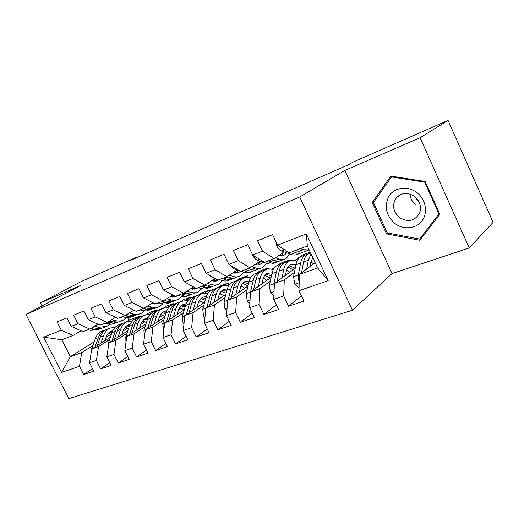 <?xml version="1.0" encoding="UTF-8"?>
<svg xmlns="http://www.w3.org/2000/svg" width="519" height="519" viewBox="0 0 519 519"><rect width="100%" height="100%" fill="white"/><g stroke="black" fill="none" stroke-linecap="round" stroke-linejoin="round"><path stroke-width="0.78" d="M415.849 198.2L417.717 200.516M469.228 247.959L420.072 137.717L344.824 170.459L392.014 273.584L469.228 247.959L493.05 222.359L448.046 120.376L352.959 162.149L348.366 164.815L130.282 260.493L135.913 257.502L81.262 281.506L40.527 302.888L42.039 305.879M392.014 273.584L352.433 310.252L68.787 398.624L25.95 314.404L299.742 196.961L352.433 310.252M94.166 341.839L70.331 356.683L61.605 372.434L79.485 366.278L83.656 374.536L93.764 371.169L89.553 362.813L96.391 360.458L100.628 368.879L111.118 365.382L106.856 356.858L113.959 354.406L118.254 363.002L129.166 359.362L124.832 350.662L132.222 348.119L136.581 356.89L147.934 353.108L143.536 344.227L151.23 341.573L155.655 350.533L167.468 346.588L163.005 337.519L171.023 334.761L175.513 343.909L187.826 339.802L183.298 330.532L191.647 327.658L196.208 337.006L209.053 332.724L204.454 323.246L213.166 320.249L217.798 329.812L231.208 325.335L226.531 315.643L235.639 312.509L240.342 322.293L254.349 317.622L249.6 307.702L259.117 304.419L263.899 314.436L278.547 309.551L273.727 299.392L283.685 295.96L288.538 306.223L303.881 301.104L298.976 290.698L299.405 274.467L317.602 267.934L307.339 245.961L289.252 252.87L277.555 245.215L306.346 233.894L328.157 280.649L298.976 290.698M61.605 372.434L43.693 337.162L61.287 330.246L73.082 335.443L80.983 330.739M277.555 245.215L272.585 234.653L257.547 240.738L262.471 251.144L252.649 255.004L247.758 244.702L233.401 250.508L238.247 260.668L228.86 264.359L224.046 254.297L210.325 259.85L215.093 269.77L206.114 273.299L201.378 263.47L188.254 268.784L192.945 278.482L184.355 281.856L179.691 272.254L167.118 277.341L171.737 286.819L163.511 290.056L158.918 280.662L146.871 285.541L151.418 294.811L143.523 297.912L139.001 288.726L127.44 293.404L131.923 302.473L124.346 305.451L119.889 296.459L108.795 300.949L113.207 309.83L105.928 312.698L101.542 303.887L90.877 308.202L95.224 316.901L88.224 319.652L83.903 311.024L73.646 315.176L77.928 323.7L71.194 326.347L66.938 317.894L57.071 321.89L61.287 330.246M294.416 272.417L284.269 279.903L274.402 283.439L295.233 268.239L289.18 265.657M283.685 295.96L284.269 279.903M273.727 299.392L274.402 283.439M306.346 233.894L307.339 245.961M310.336 252.377L307.988 254.063L305.568 254.855C303.077 256.269 301.416 259.013 300.592 263.088L298.308 274.986L298.652 280.189L299.229 281.129M270.269 281.201L259.941 288.629L250.515 292.015L271.113 277.328M294.688 260.519L302.272 255.114L310.219 252.13M259.117 304.419L259.941 288.629M249.6 307.702L250.515 292.015M262.471 251.144L274.214 258.611L284.107 251.884M274.214 258.611L264.418 262.355L252.649 255.004M277.639 265.319L280.597 263.25L289.161 260.032L286.235 262.095M247.161 289.602L236.677 296.978L227.659 300.222L248.011 286.001L242.607 283.452M275.051 267.123L271.943 269.29M235.639 312.509L236.677 296.978M226.531 315.643L227.659 300.222M238.247 260.668L250.048 267.843L260.129 261.122M250.048 267.843L240.68 271.424L228.86 264.359M256.73 273.15L259.753 271.074L267.992 267.979L264.995 270.055M241.776 286.086L240.725 286.806M225.025 297.647L214.412 304.971L205.771 308.072L225.882 294.292M251.112 277.003L250.106 277.691M213.166 320.249L214.412 304.971M204.454 323.246L205.771 308.072M215.093 269.77L226.939 276.672L237.183 269.964M226.939 276.672L217.98 280.098L206.114 273.299M236.67 280.643L239.7 278.606L247.628 275.628L244.747 277.587M220.867 293.78L219.089 294.987M203.798 305.354L193.074 312.633L184.79 315.604L204.655 302.22M191.647 327.658L193.074 312.633M183.298 330.532L184.79 315.604M192.945 278.482L204.823 285.119L215.145 278.469M204.823 285.119L196.24 288.402L184.355 281.856M217.299 287.902L220.387 285.859L228.023 282.991L224.519 285.333M200.775 301.176L198.329 302.811M183.434 312.756L172.613 319.976L164.666 322.831L184.284 309.811M171.023 334.761L172.613 319.976M163.005 337.519L164.666 322.831M171.737 286.819L183.635 293.216L193.548 286.916M183.635 293.216L175.403 296.355L163.511 290.056M198.595 294.922L201.774 292.846L209.138 290.082L204.823 292.917M181.455 308.292L178.4 310.297M163.868 319.86L152.975 327.022L145.339 329.766L164.711 317.09M151.23 341.573L152.975 327.022M143.536 344.227L145.339 329.766M151.418 294.811L163.316 300.975L172.846 295M163.316 300.975L155.421 303.991L143.523 297.912M180.606 301.662L183.823 299.586L190.927 296.92L185.776 300.261M162.862 315.13L159.242 317.485M145.067 326.685L134.11 333.795L126.772 336.429L145.897 324.077M132.222 348.119L134.11 333.795M124.832 350.662L126.772 336.429M131.923 302.473L143.815 308.422L152.982 302.746M143.815 308.422L136.231 311.322L124.346 305.451M163.498 308.007L166.502 306.087L173.359 303.518L167.371 307.352M144.957 321.722L140.818 324.375M126.98 333.25L115.971 340.302L108.912 342.838L127.804 330.785M143.043 321.06L142.206 321.592M113.959 354.406L115.971 340.302M106.856 356.858L108.912 342.838M113.207 309.83L125.085 315.578L133.908 310.174M125.085 315.578L117.794 318.361L105.928 312.698M146.462 314.462L149.777 312.367L156.394 309.882L149.608 314.19M127.706 328.066L123.087 330.999M109.567 339.569L98.526 346.569L91.727 349.008L110.378 337.233M125.883 327.45L124.346 328.417M96.391 360.458L98.526 346.569M89.553 362.813L91.727 349.008M95.224 316.901L107.076 322.455L115.581 317.304M107.076 322.455L100.07 325.134L88.224 319.652M127.68 317.797L128.874 320.217L140.013 316.032L136.718 318.102M111.066 334.191L106.006 337.363M92.791 345.654L81.723 352.596L70.331 356.683L61.774 339.763L73.082 335.443M128.874 320.217L125.559 322.28M79.485 366.278L81.723 352.596M77.928 323.7L89.755 329.072L97.948 324.154M89.755 329.072L83.008 331.647L71.194 326.347M420.072 137.717L448.046 120.376M25.95 314.404L80.523 285.482L40.527 302.888M344.824 170.459L299.742 196.961M136.121 257.93L135.913 257.502M315.143 262.679L299.405 274.467M140.344 316.694L140.013 316.032M156.751 310.602L156.394 309.882M173.709 304.244L173.359 303.518M191.29 297.672L190.927 296.92M209.728 291.308L209.138 290.082M229.119 285.268L228.023 282.991M248.439 277.321L247.628 275.628M268.453 268.952L267.992 267.979M289.524 260.798L289.161 260.032M43.693 337.162L61.774 339.763M317.602 267.934L328.157 280.649M372.24 202.52L386.538 233.881L419.806 240.265L439.833 214.341L425.119 181.488L390.807 176.09L372.24 202.52L374.737 200.762M83.656 374.536L92.512 368.691M100.628 368.879L109.801 362.742M118.254 363.002L127.765 356.553M136.581 356.89L146.449 350.104M155.655 350.533L165.892 343.383M175.513 343.909L186.139 336.357M196.208 337.006L207.25 329.014M217.798 329.812L229.275 321.332M240.342 322.293L252.266 313.275M263.899 314.436L276.303 304.822M288.538 306.223L301.442 295.934M387.654 232.979L386.538 233.881M87.951 329.76L91.033 330.389L99.57 329.098M94.458 326.25L99.285 327.255L106.823 326.36L109.639 324.323M102.49 324.213L105.091 323.506M90.708 328.501L94.147 329.202L101.627 328.332M104.695 327.158L101.666 328.319L98.96 328.715L92.155 327.632M103.047 324.128L103.521 323.817M104.819 340.743L105.954 337.519C107.044 334.521 108.789 332.407 111.189 331.187L112.857 330.558M100.894 343.221L103.534 335.761C104.851 332.186 106.94 329.656 109.801 328.183L115.367 327.087M91.169 352.544L91.519 349.183L95.256 338.816C96.586 335.261 98.681 332.744 101.555 331.271L103.644 330.493M108.302 333.419L111.384 334.327M97.325 345.472L100.375 336.928C101.692 333.36 103.781 330.837 106.648 329.364L108.737 328.585M112.441 331.446L110.515 331.557M106.758 329.325L104.669 330.11C101.802 331.576 99.706 334.1 98.383 337.661L95.081 346.887M109.619 332.173L112.065 332.381M104.604 323.402L111.066 324.317L116.327 322.766M111.514 319.769L117.391 321.002L120.174 321.027L123.762 319.957L126.707 317.758M119.422 317.738L122.335 316.901M115.445 317.388L116.022 317.518M107.628 322.124L113.739 323.116L118.416 321.981M121.654 320.755L118.501 321.962L115.802 322.338L109.126 321.216M119.908 317.673L120.317 317.401M134.246 310.907L134.551 310.492M121.887 316.798L128.349 317.777L133.72 316.194M129.225 313.041L134.998 314.326L138.314 314.3L141.35 313.314L144.425 310.933M133.124 310.654L135.725 311.069M136.997 311.024L140.214 310.031M125.202 315.507L131.151 316.525L135.842 315.396M139.248 314.105L133.837 315.701L126.753 314.559M137.405 310.978L137.743 310.745M121.874 334.567L122.984 331.284C124.047 328.248 125.78 326.12 128.161 324.894L130.159 324.187M117.982 337.052L120.557 329.481C121.842 325.861 123.905 323.311 126.753 321.838L132.507 320.781M108.199 347.685L108.322 343.156L111.968 332.653C113.265 329.052 115.341 326.509 118.196 325.043L120.278 324.258M125.163 327.301L128.569 328.482M114.284 339.413L117.275 330.694C118.566 327.08 120.635 324.531 123.483 323.058L125.559 322.286M129.685 325.244L127.434 325.303M123.509 323.052L121.427 323.83C118.579 325.303 116.509 327.846 115.218 331.453L111.961 340.892M126.506 325.964L129.296 326.308M139.585 328.151L140.668 324.816C141.706 321.741 143.406 319.587 145.774 318.361L148.116 317.596M135.725 330.648L138.236 322.967C139.481 319.289 141.518 316.72 144.34 315.247L150.302 314.255M125.955 342.41L125.76 336.896L129.315 326.256C130.58 322.604 132.63 320.041 135.465 318.575L137.529 317.797M142.66 320.969L146.41 322.481M131.891 333.12L134.823 324.226C136.082 320.56 138.119 317.991 140.947 316.519L143.01 315.747M147.591 318.848L144.983 318.815M140.915 316.532L138.82 317.317C135.984 318.789 133.941 321.352 132.682 325.011L129.484 334.677M144.029 319.522L147.188 320.048M418.898 201.67L414.966 196.811M416.997 192.653C408.155 185.685 395.193 187.138 389.425 195.416C383.885 205.407 385.578 214.665 394.505 223.189C402.978 230.027 415.797 229.145 421.928 220.99C428.194 212.939 425.924 199.497 416.997 192.653M414.675 196.571C407.921 192.153 401.881 192.478 396.555 197.538C391.858 204.473 392.779 211.097 399.306 217.422C408.317 222.768 415.161 221.126 419.826 212.485C421.512 206.361 419.793 201.054 414.675 196.571M415.518 204.518C412.157 201.774 410.328 198.297 410.023 194.106M419.579 239.084L387.343 232.921L373.492 202.527L391.495 176.94L424.711 182.175L438.951 213.964L419.579 239.084L423.348 235.684M392.383 176.337L391.495 176.94M425.249 181.773L424.711 182.175M439.463 213.51L438.951 213.964M152.262 303.849L152.93 302.778M139.845 309.94L146.293 310.991L151.788 309.369M147.636 306.054L152.158 307.164C154.883 307.799 157.367 307.553 159.612 306.418L162.823 303.829M151.503 303.667L158.775 302.875M143.335 308.604L149.225 309.687L153.935 308.552M154.785 303.667L154.344 304.095M157.529 307.203L156.089 307.748C153.838 308.883 151.353 309.136 148.629 308.5L145.073 307.644M170.972 296.498L171.289 295.979M158.509 302.811L161.578 303.583C164.296 304.238 166.774 303.998 169.006 302.862L170.556 302.279M166.794 298.795L171.186 299.93C173.897 300.605 176.369 300.378 178.594 299.242L181.942 296.42M170.615 296.401L177.219 295.934L178.056 295.428M162.136 301.422L165.211 302.201C167.922 302.869 170.394 302.635 172.626 301.494L172.736 301.442M174.163 295.7L173.164 296.829M176.525 300.021L174.929 300.631C172.697 301.766 170.226 302 167.514 301.325L164.134 300.462M174.462 296.777L175.163 296.226M157.984 321.488L159.041 318.095C160.04 314.975 161.72 312.808 164.062 311.582L166.768 310.771M154.162 323.992L156.595 316.194C157.808 312.47 159.813 309.875 162.609 308.403L168.792 307.482M144.457 336.825L143.88 330.395L147.331 319.613C148.557 315.915 150.575 313.327 153.39 311.861L155.441 311.089M160.832 314.41L164.945 316.331M150.186 326.594L153.053 317.498C154.273 313.787 156.277 311.192 159.08 309.726L161.13 308.961M166.197 312.237L163.206 312.081M159.002 309.765L156.868 310.557C154.065 312.023 152.048 314.611 150.828 318.322L147.688 328.229M162.226 312.84L165.775 313.606M177.115 314.566L178.134 311.108C179.107 307.949 180.748 305.756 183.071 304.536L186.159 303.706M173.333 317.077L175.688 309.149C176.856 305.38 178.821 302.759 181.592 301.292L188.014 300.469M163.777 330.668L162.719 323.635L166.048 312.704C167.241 308.961 169.226 306.353 172.01 304.887L174.04 304.121M179.717 307.624L184.089 309.94M169.213 319.808L172.003 310.511C173.177 306.748 175.156 304.134 177.926 302.668L179.957 301.909M185.555 305.419L182.143 305.088M177.796 302.733L175.63 303.531C172.853 304.997 170.868 307.605 169.694 311.361L166.618 321.527M181.144 305.912L185.101 306.976M177.926 295.395L180.988 296.206C183.694 296.9 186.152 296.686 188.365 295.551L190.077 294.902M186.736 291.243L190.986 292.411C193.691 293.125 196.137 292.917 198.336 291.782L201.82 288.694M190.505 288.849L196.935 288.408L198.005 287.727M181.702 293.949L184.764 294.773C187.469 295.473 189.928 295.259 192.127 294.13L192.296 294.039M194.223 287.292L192.744 289.265M196.292 292.554L194.521 293.222C192.322 294.357 189.87 294.571 187.164 293.858L183.973 292.995M194.106 289.252L195.475 287.98M197.025 307.358L198.005 303.836C198.933 300.631 200.548 298.425 202.838 297.205L206.335 296.381M193.295 309.875L195.553 301.824C196.675 298.003 198.602 295.363 201.333 293.897L208.015 293.196M183.927 324.219L183.084 323.389L182.318 316.603L185.523 305.522C186.665 301.727 188.611 299.1 191.368 297.634L193.379 296.881M199.367 300.592L203.532 302.973M189.013 312.756L191.719 303.239C192.847 299.424 194.781 296.79 197.525 295.324L199.53 294.571M205.699 298.393L201.839 297.822M197.343 295.421L195.131 296.219C192.387 297.685 190.447 300.319 189.312 304.128L186.321 314.572M200.808 298.71L205.219 300.164M188.942 284.38L191.537 285.813M198.141 287.675L201.19 288.532C203.883 289.265 206.322 289.07 208.508 287.941L210.396 287.228M207.516 283.387L211.603 284.574C214.295 285.333 216.721 285.145 218.888 284.023L222.515 280.61M211.227 280.993L217.461 280.571L218.512 279.89M202.073 286.17L205.122 287.039C207.814 287.779 210.247 287.591 212.427 286.462L212.647 286.339M214.872 278.645L213.114 281.382M216.871 284.782L214.918 285.521C212.745 286.644 210.312 286.838 207.619 286.086L204.577 285.216M214.548 281.408L216.507 279.254M217.753 299.859L218.694 296.265C219.582 293.021 221.152 290.789 223.41 289.576L227.348 288.804M214.081 302.376L216.241 294.195C217.312 290.322 219.193 287.656 221.885 286.203C224.007 285.119 226.329 284.937 228.853 285.658M204.947 317.531L203.558 316.188L202.734 309.279L205.79 298.049C206.886 294.202 208.794 291.548 211.505 290.089L213.497 289.343M219.829 293.313L223.754 295.746M209.637 305.425L212.245 295.668C213.322 291.808 215.216 289.148 217.915 287.688L219.9 286.942M226.68 291.153L222.34 290.264M217.675 287.818L215.424 288.622C212.719 290.076 210.824 292.735 209.741 296.596L206.847 307.339M221.282 291.23L226.167 293.17M208.865 274.875L212.427 277.594L214.918 278.34M219.206 279.624L222.236 280.532C224.915 281.311 227.335 281.142 229.482 280.02L231.565 279.228M229.184 275.2L233.096 276.406C235.769 277.211 238.169 277.049 240.297 275.933L244.06 272.157M232.83 272.812L238.844 272.41L240.414 271.262M223.306 278.061L226.336 278.975C229.015 279.76 231.422 279.598 233.563 278.476L233.848 278.314M235.743 270.912L234.335 273.156M238.305 276.679L236.158 277.496C234.024 278.612 231.617 278.781 228.944 277.989L225.914 277.062M235.847 273.228L238.15 270.269M239.363 292.041L240.258 288.376C241.095 285.087 242.62 282.842 244.845 281.635L249.25 280.954M235.756 294.565L237.799 286.241C238.811 282.317 240.641 279.631 243.294 278.184C245.493 277.049 247.92 276.938 250.58 277.847M226.9 310.589L224.909 308.682L224.007 301.643L226.907 290.257C227.951 286.358 229.807 283.685 232.48 282.232L234.439 281.499M241.153 285.774L244.812 288.24M231.143 297.789L233.634 287.779C234.659 283.861 236.495 281.181 239.155 279.735L241.108 279.001M248.556 283.705L243.69 282.394M238.857 279.897L236.56 280.701C233.9 282.154 232.051 284.834 231.02 288.746L228.237 299.813M230.118 265.112L234.439 269.089L239.447 270.684M241.173 271.236L244.183 272.196C246.843 273.02 249.23 272.871 251.339 271.755L253.635 270.892M251.806 266.669L255.51 267.888C258.164 268.738 260.532 268.608 262.62 267.499L266.507 263.295M255.38 264.288L261.141 263.899L263.211 262.173M245.455 269.601L248.458 270.568C251.118 271.405 253.499 271.262 255.601 270.146L255.951 269.951M257.463 262.899L256.444 264.554M260.668 268.232L258.306 269.127C256.211 270.237 253.836 270.373 251.177 269.536L248.173 268.563M258.047 264.696L260.441 261.232M261.907 283.893L262.744 280.15C263.529 276.815 265.008 274.551 267.188 273.351L272.105 272.838M258.371 286.41L260.291 277.944C261.239 273.967 263.01 271.262 265.611 269.822C267.901 268.634 270.451 268.608 273.247 269.75M249.853 303.388L247.18 300.851L246.194 293.683L248.925 282.141C249.905 278.19 251.709 275.492 254.329 274.045L256.263 273.325M263.399 277.976L266.747 280.442M253.577 289.836L255.945 279.553C256.905 275.583 258.689 272.877 261.297 271.437L263.217 270.717M271.385 276.056L265.949 274.201M260.927 271.645L258.592 272.449C255.977 273.896 254.187 276.595 253.22 280.558L250.554 291.983M264.846 275.368L270.068 278.074M250.502 292.223L250.346 294.922M252.695 255.037L252.714 255.361C254.005 257.885 255.575 259.5 257.424 260.201L267.09 263.49C269.724 264.366 272.079 264.249 274.149 263.139L276.666 262.192M275.446 257.774L278.917 258.994C281.545 259.896 283.88 259.792 285.924 258.696L289.907 253.999M278.943 255.4L284.412 255.017L286.754 252.85M268.576 260.765L271.554 261.797C274.188 262.679 276.536 262.569 278.593 261.466L279.014 261.213M280.078 254.628L279.514 255.556M284.01 259.416L281.415 260.395C279.365 261.498 277.023 261.602 274.395 260.713L271.418 259.682M281.214 255.783L283.432 252.344M285.437 275.388L286.222 271.554C286.949 268.18 288.376 265.897 290.504 264.703L295.979 264.45M281.992 277.899L283.776 269.29C284.652 265.254 286.358 262.523 288.895 261.096C291.295 259.85 293.975 259.941 296.939 261.368M273.876 295.908L270.431 292.677L269.367 285.372L271.904 273.662C272.819 269.659 274.557 266.941 277.127 265.507L279.021 264.8M286.644 269.932L289.628 272.332M277.003 281.545L279.235 270.963C280.124 266.941 281.843 264.216 284.393 262.783L286.28 262.082M295.175 268.284L294.824 267.914M283.958 263.042L281.57 263.847C279.014 265.274 277.282 267.999 276.387 272.014L273.883 283.75L274.162 288.856M288.058 266.961L293.079 269.809M276.64 243.268L276.737 245.922C278.048 248.51 279.618 250.177 281.447 250.917L291.016 254.401C293.624 255.322 295.94 255.238 297.958 254.148L300.715 253.103M300.449 248.595L303.381 249.697L309.207 249.97M306.002 246.473L307.475 246.253M292.735 251.54L295.681 252.623C298.289 253.564 300.592 253.486 302.603 252.39L303.096 252.091M308.39 250.203L305.555 251.274C303.55 252.364 301.254 252.442 298.652 251.501L295.707 250.405M310.038 266.5L310.751 262.582L312.749 257.554M306.69 269.011L308.312 260.233L311.017 253.849M299.048 288.136L294.734 284.127L293.579 276.685L295.908 264.813C296.745 260.752 298.419 258.014 300.923 256.594L302.778 255.899M310.952 261.641L313.508 263.905M301.5 272.897L303.563 261.985C304.381 257.911 306.035 255.166 308.52 253.752L310.356 253.058M312.315 258.215L313.223 258.566M94.147 329.202L91.033 330.389M99.285 327.255L96.132 328.449M100.375 336.928L103.534 335.761M95.256 338.816L98.383 337.661M110.923 322.831L107.686 324.057M116.25 320.807L112.973 322.052M128.329 316.214L124.969 317.492M133.863 314.112L130.464 315.403M117.275 330.694L120.557 329.481M111.968 332.653L115.218 331.453M108.322 343.156L108.899 342.949M134.823 324.226L138.236 322.967M129.315 326.256L132.682 325.011M125.76 336.896L126.753 336.539M146.41 309.343L142.92 310.673M152.158 307.164L148.629 308.5M165.211 302.201L161.578 303.583M171.186 299.93L167.514 301.325M153.053 317.498L156.595 316.194M147.331 319.613L150.828 318.322M143.88 330.395L145.326 329.876M172.003 310.511L175.688 309.149M166.048 312.704L169.694 311.361M162.719 323.635L164.653 322.941M184.764 294.773L180.988 296.206M190.986 292.411L187.164 293.858M183.194 323.499L184.031 323.207M191.719 303.239L195.553 301.824M185.523 305.522L189.312 304.128M182.318 316.603L184.777 315.721M205.122 287.039L201.19 288.532M211.603 284.574L207.619 286.086M203.675 316.298L205.096 315.799M212.245 295.668L216.241 294.195M205.79 298.049L209.741 296.596M202.734 309.279L205.758 308.195M226.336 278.975L222.236 280.532M233.096 276.406L228.944 277.989M213.134 277.321L212.427 277.594M225.025 308.799L227.082 308.072M233.634 287.779L237.799 286.241M226.907 290.257L231.02 288.746M224.007 301.643L227.646 300.339M248.458 270.568L244.183 272.196M255.51 267.888L251.177 269.536M235.853 268.537L234.439 269.089M247.297 300.968L250.048 300.001M255.945 279.553L260.291 277.944M248.925 282.141L253.22 280.558M246.194 293.683L250.508 292.139M271.554 261.797L267.09 263.49M278.917 258.994L274.395 260.713M259.61 259.357L257.424 260.201M270.555 292.794L274.058 291.561M279.235 270.963L283.776 269.29M271.904 273.662L276.387 272.014M269.367 285.372L273.883 283.75M277.769 245.351L276.731 245.753M295.681 252.623L291.016 254.401M303.381 249.697L298.652 251.501M284.477 249.743L281.447 250.917M294.863 284.25L299.184 282.732M303.563 261.985L308.312 260.233M295.908 264.813L300.592 263.088M293.579 276.685L298.308 274.986M299.262 279.722L298.652 280.189M103.774 323.966L105.02 323.493M109.801 328.183L106.648 329.364M104.669 330.11L101.555 331.271M120.706 317.505L122.309 316.895M138.275 310.797L140.026 310.128M126.753 321.838L123.483 323.058M121.427 323.83L118.196 325.043M144.34 315.247L140.947 316.519M138.82 317.317L135.465 318.575M400.642 194.528L396.555 197.538M156.53 303.829L158.263 303.167M175.5 296.589L177.219 295.934M162.609 308.403L159.08 309.726M156.868 310.557L153.39 311.861M181.592 301.292L177.926 302.668M175.63 303.531L172.01 304.887M195.235 289.057L196.935 288.408M201.333 293.897L197.525 295.324M195.131 296.219L191.368 297.634M215.781 281.214L217.461 280.571M221.885 286.203L217.915 287.688M215.424 288.622L211.505 290.089M237.189 273.039L238.844 272.41M243.294 278.184L239.155 279.735M236.56 280.701L232.48 282.232M259.519 264.521L261.141 263.899M265.611 269.822L261.297 271.437M258.592 272.449L254.329 274.045M282.823 255.627L284.412 255.017M288.895 261.096L284.393 262.783M281.57 263.847L277.127 265.507M310.609 252.967L308.52 253.752M305.568 254.855L300.923 256.594"/></g></svg>
